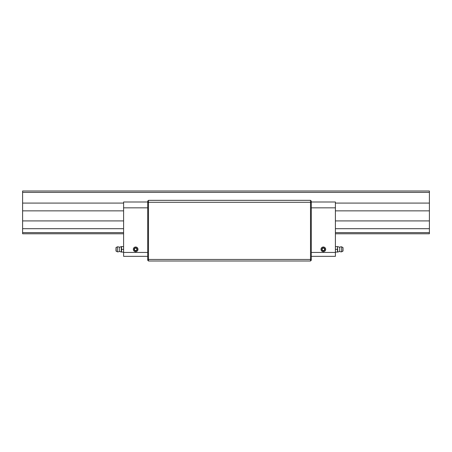 <?xml version="1.0" encoding="UTF-8"?>
<svg xmlns="http://www.w3.org/2000/svg" width="452" height="452" viewBox="0 0 452 452"><rect width="100%" height="100%" fill="white"/><g stroke="black" fill="none" stroke-linecap="round" stroke-linejoin="round"><path stroke-width="0.68" d="M148.488 261.002L310.513 261.002L310.513 259.448L148.488 259.448L147.714 259.126L147.714 260.222L148.488 261.002L148.488 202.276L147.714 202.598L147.714 259.126M148.488 200.332L310.513 200.332L310.513 202.276L148.488 202.276L148.488 200.332L147.714 201.112L147.714 202.598M310.513 202.276L310.513 259.448L311.287 259.126L311.287 202.598L310.513 202.276M311.287 259.126L311.287 260.222L310.513 261.002M311.287 202.598L311.287 201.112L310.513 200.332M311.287 256.335L335.401 256.335L335.401 202.004L311.287 202.004M147.714 202.004L123.599 202.004L123.599 256.335L147.714 256.335L123.599 256.335M335.401 233.78L429.4 233.78L429.4 190.998L22.6 190.998L22.6 233.78L123.599 233.78M22.6 232.61L123.599 232.61M335.401 232.61L429.4 232.61M22.6 228.695L123.599 228.695M335.401 228.695L429.4 228.695M22.6 220.915L123.599 220.915M335.401 220.915L429.4 220.915M22.6 210.858L123.599 210.858M335.401 210.858L429.4 210.858M22.6 203.084L123.599 203.084M335.401 203.084L429.4 203.084M22.6 192.399L429.4 192.399M123.599 252.058L123.599 246.611M119.266 247.272L121.509 246.611L121.509 252.058L119.266 251.397L119.266 247.272A2.526 2.526 0 0 0 117.334 246.848L117.334 251.82A2.526 2.526 0 0 0 119.266 251.397M121.266 246.611L121.266 252.058M123.356 252.058L121.509 252.058M123.356 246.611L121.509 246.611M123.356 249.334L121.509 249.334M115.978 250.99L115.978 247.679L115.978 250.99L117.334 251.82M335.401 246.611L335.401 252.058M337.734 250.696L337.491 246.611L337.491 252.058L337.734 250.696M335.644 252.058L337.491 252.058M335.644 249.334L337.491 249.334M335.644 246.611L337.491 246.611M343.023 250.99L343.023 247.679L343.023 250.99L341.667 251.82L341.667 246.848A2.526 2.526 0 0 0 339.734 247.272L337.734 246.611M337.734 252.058L339.734 251.397L339.734 247.272M323.344 251.668A2.333 2.333 0 0 0 325.367 248.171A2.333 2.333 0 0 0 321.321 248.171A2.333 2.333 0 0 0 323.344 251.668M323.344 250.843A1.509 1.509 0 0 1 322.039 248.583A1.509 1.509 0 0 1 324.649 248.583A1.509 1.509 0 0 1 323.344 250.843M324.513 248.662L324.513 250.007L323.344 250.679L322.18 250.007L322.18 248.662L323.344 247.99L324.513 248.662M135.656 251.668A2.333 2.333 0 0 0 137.679 248.171A2.333 2.333 0 0 0 133.634 248.171A2.333 2.333 0 0 0 135.656 251.668M135.656 250.843A1.509 1.509 0 0 1 134.351 248.583A1.509 1.509 0 0 1 136.962 248.583A1.509 1.509 0 0 1 135.656 250.843M136.82 248.662L136.82 250.007L135.656 250.679L134.487 250.007L134.487 248.662L135.656 247.99L136.82 248.662M311.287 207.835L335.401 207.835M311.287 252.448L335.401 252.448M147.714 252.448L123.599 252.448M147.714 207.835L123.599 207.835M116.057 251.131L115.978 247.679M343.023 247.679L342.944 251.131M116.057 247.538L117.334 246.848M342.944 247.538L341.667 246.848M339.734 251.397A2.526 2.526 0 0 0 341.667 251.82"/></g></svg>

